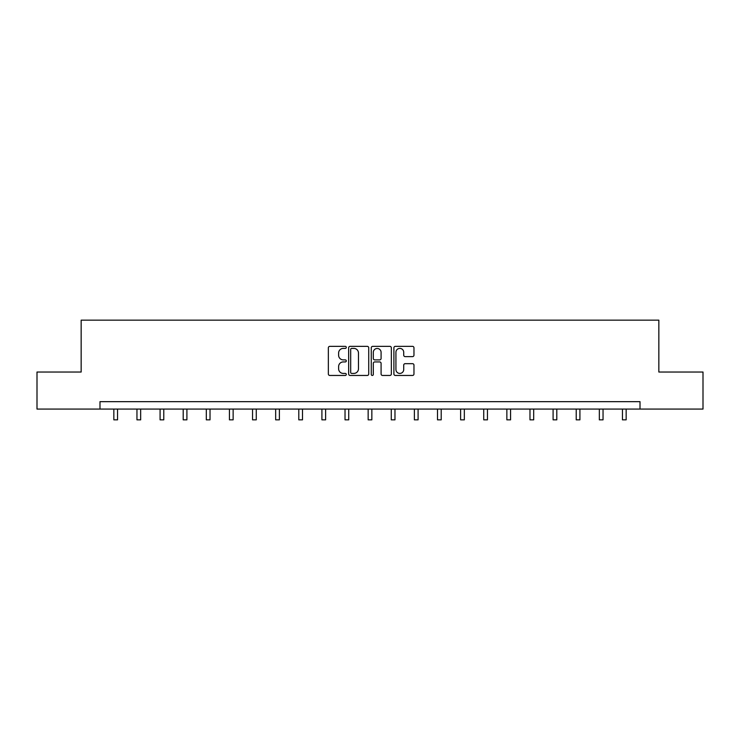 <?xml version="1.0" encoding="UTF-8"?>
<svg xmlns="http://www.w3.org/2000/svg" width="740" height="740" viewBox="0 0 740 740"><rect width="100%" height="100%" fill="white"/><g stroke="black" fill="none" stroke-linecap="round" stroke-linejoin="round"><path stroke-width="1.11" d="M346.292 347.384A1.018 1.018 0 0 0 345.275 346.357L329.818 346.357A1.452 1.452 0 0 0 328.357 347.818L328.357 373.996A1.452 1.452 0 0 0 329.818 375.457L345.275 375.457A1.018 1.018 0 0 0 346.292 374.44A1.018 1.018 0 0 0 345.275 373.423L343.268 373.423A4.653 4.653 0 0 1 338.615 368.761L338.615 366.578A4.653 4.653 0 0 1 343.268 361.925L345.275 361.925A1.018 1.018 0 0 0 346.292 360.907A1.018 1.018 0 0 0 345.275 359.89L343.268 359.89A4.653 4.653 0 0 1 338.615 355.237L338.615 353.054A4.653 4.653 0 0 1 343.268 348.401L345.275 348.401A1.018 1.018 0 0 0 346.292 347.384M412.513 356.615A1.452 1.452 0 0 0 413.965 355.163L413.965 347.818A1.452 1.452 0 0 0 412.513 346.357L395.345 346.357A1.452 1.452 0 0 0 393.893 347.818L393.893 373.996A1.452 1.452 0 0 0 395.345 375.457L412.513 375.457A1.452 1.452 0 0 0 413.965 373.996L413.965 365.125A1.452 1.452 0 0 0 412.513 363.673L405.168 363.673A1.452 1.452 0 0 0 403.716 365.125L403.716 369.528A3.894 3.894 0 0 1 399.822 373.423A3.894 3.894 0 0 1 395.928 369.528L395.928 352.286A3.894 3.894 0 0 1 399.822 348.401A3.894 3.894 0 0 1 403.716 352.286L403.716 355.163A1.452 1.452 0 0 0 405.168 356.615L412.513 356.615M99.983 409.072L37 409.072L37 372.026L81.159 372.026L81.159 320.152L658.841 320.152L658.841 372.026L703 372.026L703 409.072L640.017 409.072L640.017 401.663L99.983 401.663L99.983 409.072L640.017 409.072M368.724 347.818A1.452 1.452 0 0 0 367.271 346.357L350.103 346.357A1.452 1.452 0 0 0 348.651 347.818L348.651 373.996A1.452 1.452 0 0 0 350.103 375.457L367.271 375.457A1.452 1.452 0 0 0 368.724 373.996L368.724 347.818M372.729 346.357L389.897 346.357A1.452 1.452 0 0 1 391.349 347.818L391.349 373.996A1.452 1.452 0 0 1 389.897 375.457L382.543 375.457A1.452 1.452 0 0 1 381.091 373.996L381.091 363.377A1.452 1.452 0 0 0 379.639 361.925L374.764 361.925A1.452 1.452 0 0 0 373.312 363.377L373.312 374.44A1.018 1.018 0 0 1 372.294 375.457A1.018 1.018 0 0 1 371.276 374.44L371.276 347.818A1.452 1.452 0 0 1 372.729 346.357M351.704 348.401A1.018 1.018 0 0 0 350.686 349.419L350.686 372.396A1.018 1.018 0 0 0 351.704 373.423L353.812 373.423A4.653 4.653 0 0 0 358.475 368.761L358.475 353.054A4.653 4.653 0 0 0 353.812 348.401L351.704 348.401M381.091 352.36A3.894 3.894 0 0 0 377.197 348.475A3.894 3.894 0 0 0 373.312 352.36L373.312 358.438A1.452 1.452 0 0 0 374.764 359.89L379.639 359.89A1.452 1.452 0 0 0 381.091 358.438L381.091 352.36M113.84 409.072L113.84 419.848L117.549 419.848L117.549 409.072M136.956 409.072L136.956 419.848L140.665 419.848L140.665 409.072M160.081 409.072L160.081 419.848L163.781 419.848L163.781 409.072M183.196 409.072L183.196 419.848L186.906 419.848L186.906 409.072M206.312 409.072L206.312 419.848L210.021 419.848L210.021 409.072M229.437 409.072L229.437 419.848L233.137 419.848L233.137 409.072M252.553 409.072L252.553 419.848L256.262 419.848L256.262 409.072M275.668 409.072L275.668 419.848L279.378 419.848L279.378 409.072M298.793 409.072L298.793 419.848L302.493 419.848L302.493 409.072M321.909 409.072L321.909 419.848L325.618 419.848L325.618 409.072M345.025 409.072L345.025 419.848L348.734 419.848L348.734 409.072M368.15 409.072L368.15 419.848L371.85 419.848L371.85 409.072M391.266 409.072L391.266 419.848L394.975 419.848L394.975 409.072M414.382 409.072L414.382 419.848L418.091 419.848L418.091 409.072M437.507 409.072L437.507 419.848L441.207 419.848L441.207 409.072M460.622 409.072L460.622 419.848L464.332 419.848L464.332 409.072M483.738 409.072L483.738 419.848L487.447 419.848L487.447 409.072M506.863 409.072L506.863 419.848L510.563 419.848L510.563 409.072M529.979 409.072L529.979 419.848L533.688 419.848L533.688 409.072M553.095 409.072L553.095 419.848L556.804 419.848L556.804 409.072M576.22 409.072L576.22 419.848L579.92 419.848L579.92 409.072M599.335 409.072L599.335 419.848L603.045 419.848L603.045 409.072M622.451 409.072L622.451 419.848L626.16 419.848L626.16 409.072"/></g></svg>
